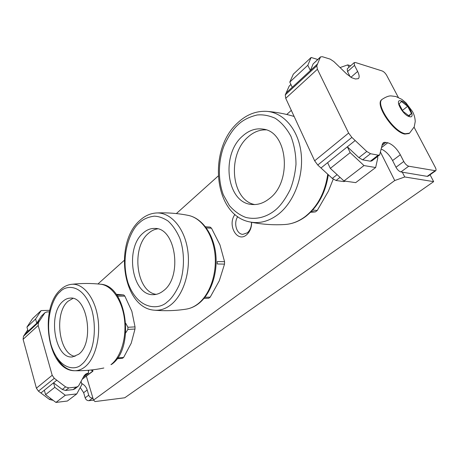 <?xml version="1.0" encoding="UTF-8"?>
<svg xmlns="http://www.w3.org/2000/svg" width="459" height="459" viewBox="0 0 459 459"><rect width="100%" height="100%" fill="white"/><g stroke="black" fill="none" stroke-linecap="round" stroke-linejoin="round"><path stroke-width="0.69" d="M404.804 134.085L409.072 133.517L409.543 133.156L405.28 133.724C393.644 131.871 374.946 103.734 382.232 99.27L381.773 99.649C374.481 104.118 393.162 132.238 404.804 134.085M414.093 127.235L435.275 167.323C436.148 169.055 436.279 170.203 435.671 170.771L408.728 166.21C406.904 165.653 405.251 164.075 403.765 161.482L400.323 154.758C396.645 148.309 392.456 144.31 387.763 142.766L381.613 147.528M317.731 59.481L311.122 57.473L307.817 65.27L310.382 70.554L317.559 63.921L320.508 56.905L322.402 56.721L330.193 59.131L333.802 61.517L346.711 73.997L351.783 77.755L355.392 78.988L358.364 78.655C359.598 77.353 359.351 74.949 357.618 71.443L354.514 65.379L354.21 62.619L355.432 62.516L382.175 70.961C383.873 71.679 385.382 73.159 386.696 75.396L398.326 97.4M317.559 63.921L316.796 65.832L285.268 94.904L289.141 86.183L290.886 84.399M345.432 181.185L343.808 181.592L336.022 180.496L332.299 178.408L317.76 165.028L351.875 137.407L348.622 133.047L317.404 69.257L316.796 65.832M351.875 137.407L355.174 140.529L347.354 146.811L350.171 152.623L363.987 165.567L343.952 180.972L330.325 168.39L327.628 162.658L347.354 146.811L358.886 157.626L362.627 159.841L370.522 153.719L366.77 151.464L355.174 140.529M387.763 142.766L384.522 142.296L383.225 142.806L382.295 144.413L379.656 154.912L378.205 155.159L370.522 153.719M434.862 170.897L427.168 176.359L400.919 171.941L408.728 166.21M427.168 176.359L427.983 176.222L435.671 170.771M354.21 62.619L347.239 68.81L347.515 71.575L354.514 65.379M350.165 76.808L347.515 71.575M320.508 56.905L313.118 63.927L320.221 57.341M307.817 65.27L289.795 82.069L292.251 87.296L310.382 70.554L313.118 63.927M317.76 165.028L314.65 160.811L285.733 98.318L285.268 94.904M378.205 155.159L370.338 161.207L362.627 159.841M370.338 161.207L371.801 160.943L379.656 154.912M403.765 161.482L395.979 167.26L392.588 160.564C389.467 154.907 385.698 151.068 381.274 149.049M395.979 167.26C397.442 169.836 399.089 171.396 400.919 171.941M289.795 82.069L293.335 74.146L311.122 57.473M377.332 156.697L377.837 157.707L375.646 167.529L363.987 165.567M375.646 167.529L355.696 182.636L343.952 180.972M384.522 142.296L382.45 143.908M330.325 168.39L350.171 152.623M385.927 142.382L382.089 145.36M409.124 116.007L411.453 113.482L407.632 106.293L401.464 101.531L399.049 103.946L402.882 111.227L409.124 116.007M402.451 110.412L407.632 106.293M411.453 113.482L408.676 115.662M80.233 387.516L83.647 392.692L85.162 397.827C85.908 399.755 87.164 400.713 88.931 400.69L93.521 400.116M84.267 375.531L86.958 373.442L85.426 374.292L83.957 376.047L78.828 385.462L78.007 386.432L76.412 387.063L73.101 389.611L65.528 390.46L62.304 389.467L53.537 382.835L54.799 387.31L65.304 395.245L76.779 393.902L67.37 401.028L55.952 402.434L45.567 394.642L44.351 390.219L40.885 393.002L49.515 399.473L53.187 400.357M40.885 393.002L38.43 391.16L54.288 378.319L65.597 386.897L68.827 387.901L76.412 387.063M49.423 311.862L46.938 311.936L44.907 312.734L38.516 322.43L23.478 336.298L23.105 339.31L36.399 388.182L38.43 391.16M23.478 336.298L24.82 334.255L28.091 331.232L26.949 327.083L32.526 318.661L41.144 310.577L35.595 319.022L36.772 323.216L41.419 316.085L44.907 312.734M27.712 329.86L24.82 334.255M88.931 400.69L92.896 398.01M92.529 398.056C90.756 398.073 89.494 397.11 88.736 395.17L85.162 397.827M81.662 383.454C84.381 384.837 86.229 387.023 87.204 390.012L88.736 395.17M38.516 322.43L38.177 325.483L52.194 375.273L54.288 378.319M92.575 369.834L92.919 370.958L82.247 379.197L92.867 371.245L91.048 370.006M73.101 389.611L74.691 388.974L78.007 386.432M76.779 393.902L81.931 384.384L81.048 381.383M86.958 373.442L88.639 373.069L83.337 377.178M88.713 370.258L88.335 372.054L88.639 373.069M49.767 310.318L41.144 310.577M55.952 402.434L65.304 395.245M45.567 394.642L54.799 387.31M56.79 380.224L44.351 390.219M28.091 331.232L39.847 320.382M35.595 319.022L26.949 327.083M88.335 370.826L89.138 370.195M234.951 214.451C227.073 224.881 237.045 243.052 246.472 234.91C249.885 231.95 251.618 227.75 251.658 222.305M237.751 216.619C233.338 223.005 236.563 234.319 242.88 234.348L247.321 232.816C250.172 230.326 251.566 226.815 251.498 222.276M380.557 152.29L394.74 180.53L93.527 400.122L86.395 376.248M97.939 283.966L124.177 260.414M176.354 213.573L218.128 176.072M286.743 114.475L291.31 110.372M350.642 65.78L347.738 64.885L340.056 67.565M93.527 400.122L95.036 401.568L124.739 397.781L433.657 181.638L404.746 176.967L394.74 180.53M347.738 64.885L348.955 67.284M402.308 172.177L404.746 176.967M430.054 174.753L433.657 181.638M143.053 233.115C124.441 248.422 132.123 296.135 153.518 294.655C156.961 294.586 160.248 293.301 163.375 290.811C182.802 277.047 175.768 227.67 154.93 228.45C150.667 228.261 146.714 229.816 143.053 233.115M157.598 228.863C154.304 229.334 151.24 230.843 148.406 233.396C130.924 247.722 136.283 291.918 156.198 294.351M224.566 261.705L217.319 261.538L217.273 263.977L224.52 264.12L224.566 261.705L219.97 244.899L211.501 228.221L206.303 227.893M205.466 226.78L210.09 227.079L211.501 228.221M204.926 297.266L210.193 297.162L208.736 298.258L204.043 298.356M210.193 297.162L219.293 280.782L224.52 264.12M242.604 136.048C220.44 154.815 226.671 203.251 251.962 204.484C257.992 205.007 263.799 203.044 269.393 198.598C292.32 181.907 287.747 131.865 263.409 129.168C255.996 127.941 249.059 130.236 242.604 136.048M266.077 129.874C259.593 129.639 253.575 132.02 248.021 137.023C226.981 154.781 231.204 200.204 254.693 204.559M310.559 212.27L315.367 211.915L311.3 211.53M312.688 210.05L317.244 210.486L328.363 191.231L333.228 179.182M315.367 211.915L317.244 210.486M62.883 301.368C47.489 313.927 54.954 359.374 72.459 356.924L78.65 354.279C94.749 342.902 87.468 295.923 70.33 298.103C67.668 298.178 65.184 299.268 62.883 301.368M72.929 298.407L68.052 301.259C53.795 312.854 58.804 354.273 75.047 356.368M125.743 332.827L127.866 329.413L127.912 327.256L125.812 323.423M117.039 295.47L117.745 296.21L124.837 296.084L131.853 311.3L135.032 326.894L127.912 327.256M116.764 295.068L123.723 294.959L116.873 294.345M117.676 357.911L123.632 357.418L122.478 358.29L117.085 358.743M123.632 357.418L131.228 343.2L134.992 329.034L127.866 329.413M123.723 294.959L124.837 296.084M134.992 329.034L135.032 326.894M401.12 100.877C407.804 102.403 416.531 118.761 409.474 116.672C402.681 115.238 393.891 98.484 401.12 100.877M357.618 71.443L350.94 77.296M285.733 98.318L317.404 69.257M348.622 133.047L314.65 160.811M366.77 151.464L358.886 157.626M400.323 154.758L392.588 160.564M344.508 181.053L343.808 181.592M289.141 86.183L290.943 84.513M292.251 87.296L286.129 92.947M320.984 167.994L327.628 162.658M337.107 174.655L332.299 178.408M336.022 180.496L340.05 177.369M83.647 392.692L87.204 390.012M50.731 398.515L49.515 399.473M52.194 375.273L36.399 388.182M23.105 339.31L38.177 325.483M65.528 390.46L68.827 387.901M65.597 386.897L62.304 389.467M41.419 316.085L44.483 313.245M188.305 215.403C202.195 218.186 213.544 234.193 215.741 253.936C217.95 273.713 210.664 294.558 198.288 303.864C194.53 306.681 190.542 308.431 186.32 309.114C190.238 308.494 193.991 306.841 197.577 304.156C209.66 295.143 217.164 273.989 214.95 253.913C212.787 233.826 201.375 217.922 188.305 215.403C178.017 213.332 167.432 212.517 156.553 212.965L156.553 212.965C170.455 212.23 184.088 227.371 187.553 249.111C191.099 270.804 183.589 295.034 170.725 304.908C165.527 308.89 160.111 310.651 154.476 310.204L154.436 310.198M167.277 301.896C159.422 309.854 138.096 310.783 128.078 283.014C119.363 254.418 131.4 228.743 139.427 222.81C143.065 219.236 147.987 217.021 154.201 216.166C158.596 216.275 163.18 217.87 167.96 220.963C172.647 225.162 176.623 230.986 179.888 238.439C185.465 254.567 183.91 273.426 179.13 285.131C175.286 293.29 171.333 298.878 167.277 301.896M328.305 174.736C325.609 192.677 318.144 206.539 305.901 216.327C299.331 221.261 292.4 223.986 285.096 224.497C292.073 224.026 298.78 221.381 305.212 216.556C317.53 206.716 325.041 192.602 327.743 174.213M294.121 116.448C285.32 113.809 276.209 112.116 266.788 111.359L266.788 111.359C283.633 112.581 298.373 129.627 301.093 152.922C303.881 176.193 294.03 202.035 278.378 214.244C269.083 221.307 259.616 223.877 249.971 221.967L249.908 221.949M274.562 210.681C267.775 216.005 257.717 220.268 245.904 217.446C239.971 215.288 234.469 211.347 229.385 205.615L223.367 194.903C217.164 178.327 218.845 158.848 224.141 145.595C228.444 136.191 233.011 129.3 237.842 124.928C242.553 120.292 248.962 116.982 257.069 114.997C262.818 114.4 268.836 115.479 275.119 118.221C281.31 122.249 286.571 128.268 290.914 136.26C294.294 145.187 295.98 154.58 295.986 164.454C295.062 173.955 293.106 182.401 290.111 189.785C285.068 199.682 279.887 206.648 274.562 210.681M100.561 284.224C126.913 285.114 135.302 348.249 111.686 364.32L110.958 364.647C121.01 357.113 126.931 337.227 124.378 318.46C121.882 299.67 111.497 285.286 100.561 284.224C91.037 283.192 81.329 283.226 71.438 284.328L71.438 284.328C82.66 282.916 94.353 296.692 97.687 316.733C101.106 336.722 95.265 358.927 84.8 367.005C81.541 369.541 78.139 370.786 74.582 370.74L74.582 370.74C67.662 370.373 61.735 366.024 56.801 357.699M81.668 364.406C75.54 370.849 58.821 370.12 50.966 344.566C44.144 318.339 53.732 296.428 60.054 291.878C65.505 285.171 82.431 282.704 91.639 309.251C95.925 323.991 94.674 340.509 90.928 350.481C87.921 357.4 84.835 362.036 81.668 364.406M409.543 133.156L414.236 126.868L415.229 121.578C415.108 118.043 414.202 114.704 412.503 111.554L405.945 102.793L401.837 99.379L395.905 96.522L391.154 95.92C388.968 95.719 385.99 96.832 382.232 99.27M186.32 309.114C175.946 310.749 165.332 311.11 154.476 310.204C122.438 308.236 113.752 243.041 139.714 220.549C144.723 215.868 150.34 213.337 156.553 212.965M285.096 224.497C273.466 225.249 261.762 224.405 249.971 221.967C213.728 215.414 207.342 149.645 237.882 122.645C246.517 114.566 256.151 110.808 266.788 111.359M103.843 368.003C94.359 369.977 84.605 370.889 74.582 370.74C47.415 370.797 38.808 308.597 60.479 289.727C63.738 286.646 67.387 284.844 71.438 284.328"/></g></svg>
